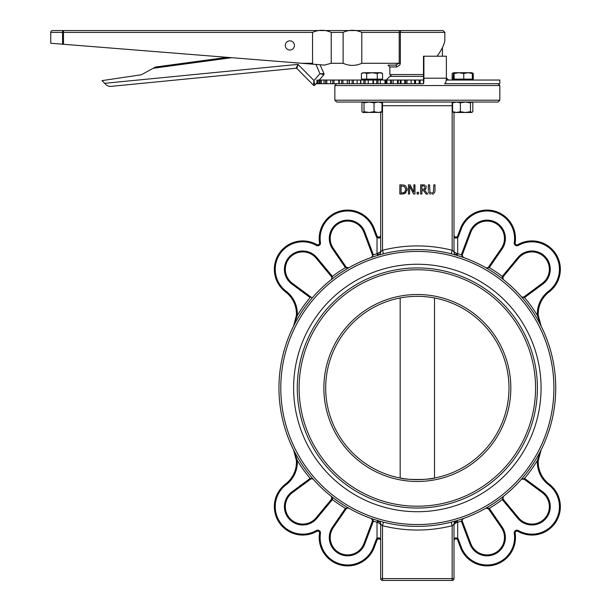 <?xml version="1.0" encoding="UTF-8"?>
<svg xmlns="http://www.w3.org/2000/svg" width="611" height="611" viewBox="0 0 611 611"><rect width="100%" height="100%" fill="white"/><g stroke="black" fill="none" stroke-linecap="round" stroke-linejoin="round"><path stroke-width="0.92" d="M456.493 255.245L456.631 255.283A138.392 138.392 0 0 1 457.143 255.436L456.631 255.283L457.143 255.436L457.67 253.687A140.225 140.225 0 0 1 461.313 254.833L463.306 257.445A138.392 138.392 0 0 1 485.982 267.817L489.19 267.725L488.395 267.259L487.318 268L485.989 267.824A138.392 138.392 0 0 1 521.366 296.709L524.429 297.664L523.833 296.969L522.573 297.32L521.366 296.709A138.392 138.392 0 0 1 541.147 326.137L540.979 325.808M523.994 296.847L542.293 283.313L523.994 296.847L524.536 297.588L542.843 284.054L542.293 283.313A17.414 17.414 0 0 0 544.592 257.346A17.414 17.414 0 0 0 518.533 258.201L503.021 276.913A1.833 1.833 0 0 0 502.99 276.959L503.189 279.433M524.429 297.664L524.536 297.588A140.225 140.225 0 0 1 537.375 315.497L541.147 326.137L538.291 315.444L541.002 325.846L540.139 323.868M502.25 278.249L502.265 276.401L503.288 279.51M455.073 254.352L456.631 255.283A138.392 138.392 0 0 1 463.306 257.445L462.176 255.131L462.252 256.483L463.291 257.445A138.392 138.392 0 0 1 503.296 279.525L503.22 279.464M489.19 267.725L488.395 267.259L501.41 248.341A17.414 17.414 0 0 0 495.124 223.038A17.414 17.414 0 0 0 470.768 232.333L462.199 255.07A1.833 1.833 0 0 0 462.176 255.131L461.313 254.833A2.75 2.75 0 0 1 461.336 254.749A2.75 2.75 0 0 0 461.313 254.833M546.57 338.463A138.392 138.392 0 0 0 541.147 326.137L541.147 326.137A138.392 138.392 0 0 1 485.989 508.153L489.19 508.245L485.982 508.153L488.51 508.879L487.891 508.222L488.395 508.711L489.19 508.245L488.51 508.879L501.41 527.629L488.51 508.879M502.677 278.585L502.96 279.174M522.39 297.29L523.192 297.267M487.143 268.03L487.891 267.748M457.059 236.931L456.562 237.244L457.059 236.931A1.833 1.833 0 0 0 457.555 236.213L460.48 228.453L457.555 236.213L458.41 236.533A2.75 2.75 0 0 1 457.67 237.618L457.67 253.687L456.631 253.527L454.004 251.77L454.004 235.563C454.095 237.931 455.317 238.611 457.67 237.618L457.059 236.931L455.012 237.205L454.004 235.563L454.546 236.862L455.775 237.396M518.319 245.431L517.868 244.637A28.412 28.412 0 0 1 555.651 253.657A28.412 28.412 0 0 1 549.121 291.943A28.412 28.412 0 0 0 555.651 253.657A28.412 28.412 0 0 0 517.868 244.637A1.833 1.833 0 0 1 515.149 242.766A28.412 28.412 0 0 0 460.48 228.453L461.336 228.774A27.495 27.495 0 0 1 514.241 242.628A2.75 2.75 0 0 0 518.319 245.431A27.495 27.495 0 0 1 554.88 254.161A27.495 27.495 0 0 1 548.563 291.218A28.412 28.412 0 0 0 537.375 315.497L538.291 315.444A27.495 27.495 0 0 1 549.121 291.943A28.412 28.412 0 0 0 555.651 253.657A28.412 28.412 0 0 0 517.868 244.637A1.833 1.833 0 0 1 515.149 242.766A28.412 28.412 0 0 0 460.48 228.453M454.004 235.579L454.004 251.77L452.171 250.266A142.058 142.058 0 0 0 382.517 250.266L380.684 251.77L380.684 235.563L379.805 237.129L377.629 236.931L377.018 237.618C379.362 238.611 380.584 237.931 380.684 235.563C380.584 237.931 379.362 238.611 377.018 237.618L377.018 253.687L377.545 255.436L378.194 255.245M332.01 278.585L331.697 276.959L332.071 278.272L331.391 279.525L332.422 276.401A2.75 2.75 0 0 0 332.369 276.332L316.857 257.621A18.33 18.33 0 0 0 289.431 256.719A18.33 18.33 0 0 0 291.844 284.054L310.144 297.588A140.225 140.225 0 0 0 297.305 315.497A28.412 28.412 0 0 0 286.124 291.218A27.495 27.495 0 0 1 279.8 254.161A27.495 27.495 0 0 1 316.368 245.431A2.75 2.75 0 0 0 320.447 242.628A27.495 27.495 0 0 1 373.352 228.774L376.277 236.533L377.132 236.213L374.207 228.453A28.412 28.412 0 0 0 319.538 242.766A1.833 1.833 0 0 1 316.819 244.637A28.412 28.412 0 0 0 279.036 253.657A28.412 28.412 0 0 0 285.566 291.943A27.495 27.495 0 0 1 296.396 315.444L297.305 315.497L293.54 326.137L296.396 315.444L293.54 326.137A138.392 138.392 0 0 0 288.117 338.463A138.392 138.392 0 0 1 293.54 326.137M332.437 278.249L331.406 279.51M310.144 297.588L310.694 296.847L312.221 297.977L311.663 298.634L312.221 297.977L292.394 283.313A17.414 17.414 0 0 1 290.095 257.346A17.414 17.414 0 0 1 316.154 258.201L331.658 276.913A1.833 1.833 0 0 1 331.697 276.959L332.422 276.401A140.225 140.225 0 0 1 345.421 267.61L346.17 267.091L333.278 248.341A17.414 17.414 0 0 1 339.563 223.038A17.414 17.414 0 0 1 363.919 232.333L372.489 255.07A1.833 1.833 0 0 1 372.511 255.131L372.435 256.483L371.381 257.445L373.374 254.833L372.511 255.131M380.684 235.571L380.684 251.77L377.018 253.687A140.225 140.225 0 0 0 373.374 254.833A2.75 2.75 0 0 0 373.344 254.749A2.75 2.75 0 0 1 373.374 254.833M377.629 236.931L378.125 237.244L377.629 236.931A1.833 1.833 0 0 1 377.132 236.213M378.125 237.244L379.675 237.205M380.164 236.847L380.676 235.739M346.284 267.259L346.796 267.748L346.284 267.259L345.498 267.725L348.705 267.817L346.284 267.259M372.489 255.07L373.344 254.749L364.775 232.004A18.33 18.33 0 0 0 339.136 222.228A18.33 18.33 0 0 0 332.521 248.86L345.498 267.725L348.675 267.832M347.544 268.03L348.43 267.939M372.267 256.78L372.588 255.459M372.771 256.605L371.587 257.368M312.297 478.68L310.854 479.001L312.114 478.65L313.313 479.253L310.258 478.306L291.844 491.916A18.33 18.33 0 0 0 289.431 519.251A18.33 18.33 0 0 0 316.857 518.349L332.369 499.638A2.75 2.75 0 0 0 332.422 499.569L331.498 496.537M332.437 497.721L332.453 499.531M332.01 497.385L331.46 496.506M291.844 491.916L292.394 492.657A17.414 17.414 0 0 0 290.095 518.624A17.414 17.414 0 0 0 316.154 517.769A17.414 17.414 0 0 1 290.095 518.624A17.414 17.414 0 0 1 292.394 492.657L310.854 479.001L310.144 478.382A140.225 140.225 0 0 1 297.305 460.473L293.54 449.833L296.388 460.495M310.258 478.306L310.854 479.001L311.495 478.703M372.771 519.365L373.374 521.137L371.381 518.525A138.392 138.392 0 0 1 331.399 496.453L331.697 499.011A1.833 1.833 0 0 1 331.658 499.057L316.154 517.769L316.857 518.349M348.705 508.153L345.498 508.245L346.17 508.879L347.369 507.97L348.43 508.031M372.267 519.19L371.389 518.525A138.392 138.392 0 0 1 293.547 449.841L293.54 449.833A138.392 138.392 0 0 1 288.117 437.507A138.392 138.392 0 0 0 293.54 449.833L293.677 450.108M380.684 540.3L380.684 540.407C380.584 538.039 379.362 537.359 377.018 538.352L377.018 522.283L378.056 522.443L382.517 525.704L383.418 522.153A138.392 138.392 0 0 1 377.545 520.534L378.056 520.687L377.545 520.534L377.018 522.283A140.225 140.225 0 0 1 373.374 521.137L372.511 520.839L371.587 518.602M347.544 507.94L346.796 508.222M377.629 539.039A1.833 1.833 0 0 0 377.132 539.757L374.207 547.517L377.132 539.757L376.277 539.437A2.75 2.75 0 0 1 377.018 538.352L377.629 539.039L379.79 538.826L380.432 539.475L380.111 539.07L377.636 539.032M377.033 538.344L377.575 537.901M374.207 547.517A28.412 28.412 0 0 1 319.538 533.204A28.412 28.412 0 0 0 374.207 547.517L373.352 547.196A27.495 27.495 0 0 1 320.447 533.342A2.75 2.75 0 0 0 316.368 530.539A27.495 27.495 0 0 1 279.8 521.809A27.495 27.495 0 0 1 286.124 484.752A28.412 28.412 0 0 0 297.305 460.473L296.396 460.526A27.495 27.495 0 0 1 285.566 484.027A28.412 28.412 0 0 0 279.036 522.313A28.412 28.412 0 0 0 316.819 531.333A1.833 1.833 0 0 1 319.538 533.204A28.412 28.412 0 0 0 374.207 547.517M296.091 457.738L295.38 454.576M294.701 452.499L294.548 452.102M345.498 508.245L346.284 508.711M372.511 520.839A1.833 1.833 0 0 1 372.489 520.9L363.919 543.637A17.414 17.414 0 0 1 339.563 552.932A17.414 17.414 0 0 1 333.278 527.629L346.17 508.879M487.143 507.94L486.012 508.138M456.631 522.443A1.833 0.504 73.5 0 1 456.631 520.687L451.269 522.153L452.171 525.704L456.631 522.443L457.67 522.283A140.225 140.225 0 0 0 461.313 521.137A2.75 2.75 0 0 0 461.336 521.221L462.199 520.9L470.768 543.637L462.199 520.9A1.833 1.833 0 0 1 462.176 520.839L462.252 519.487L463.291 518.525L461.313 521.137L462.176 520.839M462.412 519.205L462.099 520.511M461.893 519.388L463.146 518.579M461.336 521.221L469.912 543.966A18.33 18.33 0 0 0 495.552 553.742A18.33 18.33 0 0 0 502.166 527.11L489.266 508.36A140.225 140.225 0 0 0 502.265 499.569A2.75 2.75 0 0 0 502.318 499.638L517.83 518.349A18.33 18.33 0 0 0 545.256 519.251A18.33 18.33 0 0 0 542.843 491.916L524.536 478.382L523.994 479.123L542.293 492.657A17.414 17.414 0 0 1 544.592 518.624A17.414 17.414 0 0 1 518.533 517.769L503.021 499.057A1.833 1.833 0 0 1 502.99 499.011L503.296 496.445L502.265 499.569L502.99 499.011L502.616 498.087M502.624 497.614L503.281 496.46M457.555 539.757L460.48 547.517A28.412 28.412 0 0 0 515.149 533.204A28.412 28.412 0 0 1 460.48 547.517L461.336 547.196L458.41 539.437L457.555 539.757A1.833 1.833 0 0 0 457.059 539.039L457.67 538.352C455.325 537.359 454.103 538.039 454.004 540.407A1.833 1.833 0 0 0 454.004 540.407L455.004 538.772L457.059 539.039A1.833 1.833 0 0 0 454.767 538.91M541.132 449.864L537.375 460.473A28.412 28.412 0 0 0 548.563 484.752A27.495 27.495 0 0 1 554.88 521.809A27.495 27.495 0 0 1 518.319 530.539A2.75 2.75 0 0 0 514.241 533.342A27.495 27.495 0 0 1 461.336 547.196M514.241 533.342L515.149 533.204A1.833 1.833 0 0 1 517.868 531.333A28.412 28.412 0 0 0 555.651 522.313A28.412 28.412 0 0 0 549.121 484.027A27.495 27.495 0 0 1 538.291 460.526L537.375 460.473A140.225 140.225 0 0 1 524.536 478.382L521.366 479.261L523.994 479.123M523.948 479.085L524.429 478.306M538.291 460.526L541.147 449.833A138.392 138.392 0 0 1 521.366 479.261L521.366 479.261M503.296 496.445A138.392 138.392 0 0 1 463.306 518.525L463.306 518.525A138.392 138.392 0 0 1 457.143 520.534L456.631 520.687A3.666 3.666 0 0 0 454.004 524.2L454.004 578.617L454.004 524.2L456.608 520.687L455.821 520.923M502.166 527.11L501.41 527.629A17.414 17.414 0 0 1 495.124 552.932A17.414 17.414 0 0 1 470.768 543.637L469.912 543.966M458.41 539.437A2.75 2.75 0 0 0 457.67 538.352L457.67 522.283L457.143 520.534A138.392 138.392 0 0 1 456.616 520.687A138.392 138.392 0 0 0 457.143 520.534A138.392 138.392 0 0 1 455.332 521.061L455.332 521.061A138.392 138.392 0 0 0 457.143 520.534M379.95 522L380.684 524.2A3.666 3.666 0 0 0 378.056 520.687L378.056 520.687A1.833 0.504 -73.5 0 1 378.056 522.443A1.833 0.504 -73.5 0 0 378.056 520.687L379.95 522L380.684 524.2L380.684 578.617L380.684 524.2L382.517 525.704A142.058 142.058 0 0 0 452.171 525.704L452.171 580.45A1.833 1.833 0 0 0 454.004 578.617L380.684 578.617A1.833 1.833 0 0 0 382.517 580.45L382.517 525.704M453.171 521.657L454.187 521.382M456.425 520.748A138.392 138.392 0 0 1 451.269 522.153A138.392 138.392 0 0 0 456.425 520.748L455.332 521.061M379.782 254.176L378.056 255.283A3.666 3.666 0 0 0 380.684 251.77L380.684 112.485L380.684 251.77A3.666 3.666 0 0 1 378.056 255.283L379.859 254.084L380.684 251.77L380.187 253.618M454.004 251.77L454.416 253.466L454.004 251.77L454.004 112.485L454.004 251.77A3.666 3.666 0 0 0 456.631 255.283A1.833 0.504 106.5 0 1 456.631 253.527M378.056 253.527A1.833 0.504 -106.5 0 1 378.056 255.283A138.392 138.392 0 0 0 371.389 257.445A138.392 138.392 0 0 1 378.056 255.283M383.418 253.817L382.517 250.266L382.517 105.703L452.171 105.703L452.171 250.266L451.269 253.817M434.459 192.961L434.979 191.151M432.313 194.183L433.657 193.74M429.609 193.679L430.587 194.099M428.433 191.663L428.899 192.961M407.018 188.44L406.979 190.594M405.857 192.771L404.199 193.779M402.809 194L405.23 193.29L407.102 189.448L405.712 185.95M404.978 185.431L402.901 184.889M424.828 185.08L423.606 184.873M424.042 184.904L424.546 184.988M426.341 186.813L425.798 185.713M425.126 189.716L426.341 187.921M380.966 102.037L381.997 102.854L378.018 102.037L374.031 102.854L369.029 102.037L364.019 102.854L362.987 102.037L336.692 102.037L497.996 102.037L471.646 102.037L470.478 102.854L465.422 102.037L460.366 102.854L456.486 102.037L381.325 102.136M434.994 190.579L434.994 184.858L433.779 184.858L433.382 192.427L431.672 193.175L429.976 192.427L429.579 184.858L428.364 184.858L428.364 190.579M414.976 194.023L414.976 184.858L413.846 184.858L413.846 192.114L410.149 184.858L408.423 184.858L408.423 194.023L409.553 194.023L409.553 186.126L413.609 194.023L414.976 194.023M401.962 184.858L399.869 184.858L399.869 194.023L401.985 194.023M402.015 192.969L401.091 192.969L401.091 185.912L404.436 186.462L405.826 189.433L404.551 192.358L402.015 192.969M403 192.916L403.443 192.839M423.018 184.858L420.651 184.858L420.651 194.023L421.873 194.023L421.873 190.38L423.27 190.38L426.165 194.023L427.746 194.023L424.485 190.036M423.079 185.912L424.538 186.225L425.119 187.447L424.599 188.883L421.873 189.364L421.873 185.912L423.079 185.912M424.599 188.883L425.119 187.447M417.076 194.023L418.543 194.023L418.543 192.274L417.076 192.274L417.076 194.023M454.004 578.617A1.833 1.833 0 0 1 452.171 580.45L382.517 580.45A1.833 1.833 0 0 1 380.684 578.617M508.994 387.985A91.65 91.65 0 0 1 417.344 479.635A91.65 91.65 0 0 1 325.694 387.985A91.65 91.65 0 0 1 417.344 296.335A91.65 91.65 0 0 1 508.994 387.985M434.513 297.954L434.513 478.016C429.655 479.986 405.032 479.986 400.174 478.016L400.174 297.954M297.282 387.985A120.061 120.061 0 0 0 417.344 508.047A120.061 120.061 0 0 0 537.405 387.985A120.061 120.061 0 0 0 417.344 267.924A120.061 120.061 0 0 0 297.282 387.985M331.72 279.174L331.399 279.517A138.392 138.392 0 0 1 331.391 279.517A138.392 138.392 0 0 0 311.663 298.634A138.392 138.392 0 0 1 331.391 279.525A138.392 138.392 0 0 1 331.391 279.517A138.392 138.392 0 0 1 371.389 257.445L371.809 257.231M278.952 387.985A138.392 138.392 0 0 0 486.539 507.833A138.392 138.392 0 0 0 486.539 268.137A138.392 138.392 0 0 0 278.952 387.985A138.392 138.392 0 0 0 486.539 507.833A138.392 138.392 0 0 0 486.539 268.137A138.392 138.392 0 0 0 278.952 387.985M293.616 387.985A123.728 123.728 0 0 1 479.207 280.831A123.728 123.728 0 0 1 479.207 495.139A123.728 123.728 0 0 1 293.616 387.985M334.859 100.204L334.859 85.54L499.829 85.54L499.829 100.204L334.859 100.204L336.692 102.037M446.274 80.041L499.829 80.041L499.829 83.707L444.564 83.707A5.499 1.818 -90 0 0 446.381 78.208L446.381 56.212L423.897 56.212L423.897 78.208A5.499 0.412 90 0 1 423.484 83.707L423.484 80.041L419.177 80.041L419.177 83.707L420.093 83.707L420.093 80.041M386.183 80.041L389.849 76.375L423.484 76.375M316.07 83.707L317.949 83.707L317.949 80.041L319.217 80.041L319.179 83.707L407.025 83.707L407.025 80.041L411.172 80.041L411.172 83.707L419.177 83.707M317.949 83.707L319.217 83.707L319.217 80.041L320.248 80.041L320.248 83.707M321.386 83.707L321.386 80.041L320.248 80.041M321.386 80.041L324.044 80.041L323.96 83.707L324.044 80.041L325.564 80.041L325.564 83.707M326.778 83.707L326.778 80.041L325.564 80.041M326.778 80.041L330.772 80.041L330.627 83.707L330.772 80.041L332.751 80.041L332.751 83.707M334.018 83.707L334.018 80.041L332.751 80.041M334.018 80.041L338.83 80.041L338.83 83.707M342.954 83.707L342.954 80.041L339.258 80.041L339.258 83.707L339.258 80.041L338.83 80.041M342.954 80.041L347.269 80.041L347.269 83.707M349.339 83.707L349.339 80.041L347.269 80.041M349.339 80.041L352.112 80.041L352.112 83.707M353.402 83.707L353.402 80.041L352.112 80.041M353.402 80.041L357.145 80.041L357.145 83.707M360.803 83.707L360.803 80.041L357.145 80.041M360.528 83.707L360.528 80.041M360.803 80.041L363.889 80.041L363.889 83.707M365.149 83.707L365.149 80.041L363.889 80.041M365.149 80.041L368.242 80.041L368.242 83.707M373.413 83.707L373.413 80.041L368.242 80.041M372.962 83.707L372.962 80.041M373.413 80.041L376.75 80.041L376.75 83.707M377.965 83.707L377.965 80.041L376.75 80.041M377.965 80.041L380.34 80.041L380.34 83.707M384.968 83.707L384.968 80.041L380.34 80.041M384.968 80.041L385.663 80.041L385.663 83.707M386.923 83.707L386.923 80.041L385.663 80.041M386.267 80.041L386.305 83.707L386.267 80.041M386.923 80.041L390.444 80.041L390.444 83.707M391.575 83.707L391.575 80.041L390.444 80.041M391.575 80.041L393.186 80.041L393.186 83.707M397.501 83.707L397.501 80.041L393.186 80.041M397.501 80.041L398.227 80.041L398.227 83.707M401.053 83.707L401.053 80.041L398.227 80.041M400.266 80.041L400.274 83.707L400.266 80.041M401.053 80.041L404.681 80.041L404.681 83.707M405.719 83.707L405.719 80.041L404.681 80.041M405.719 80.041L407.025 80.041M415.511 83.707L415.511 80.041L411.172 80.041M415.511 80.041L419.177 80.041M423.484 80.041L423.484 56.212L423.897 56.212M414.594 80.041L414.594 83.707M349.248 83.707L349.018 80.041M420.093 83.707L423.484 83.707M407.025 83.707L411.172 83.707M50.744 32.383L50.744 32.383A1.833 1.833 0 0 1 52.577 30.55A1.833 1.833 0 0 0 50.744 32.383L62.528 32.383A1.833 0.955 -90 0 1 63.483 30.55L52.577 30.55A1.833 1.833 90 0 0 50.744 32.383L50.744 43.251L50.744 32.383L50.744 43.251L313.267 64.208L312.542 63.292L312.542 32.383C318.766 29.595 324.999 29.595 331.223 32.383L331.223 63.292L324.365 65.094L313.267 64.208M423.484 74.542L389.849 74.542L389.849 66.958L396.715 66.958L399.777 65.125L400.35 63.292L400.35 32.383L444.839 32.383L443.006 30.55L63.483 30.55L63.483 32.383L62.528 32.383L62.528 44.191M258.82 30.55L399.22 30.55L399.22 63.292L395.34 65.125L388.016 65.125L389.849 66.958M62.902 30.55L245.989 30.55M405.681 30.55L429.006 30.55M343.115 32.383C349.339 29.595 355.571 29.595 361.796 32.383L361.796 63.292C355.571 66.08 349.339 66.08 343.115 63.292L343.115 32.383L331.223 32.383M391.682 65.125L395.34 65.125A1.833 1.375 90 0 1 396.715 66.958M324.365 65.094L324.785 65.125M444.823 39.417L444.839 39.868C444.724 43.687 442.143 49.14 437.086 56.212M289.858 50.018A4.583 4.583 0 0 0 293.83 43.144A4.583 4.583 0 0 0 285.887 43.144A4.583 4.583 0 0 0 289.858 50.018M227.269 57.342L155.438 67.042L141.393 74.756L102.014 80.629L106.772 85.433L109.736 86.502L296.175 68.241A0.916 0.916 0 0 1 296.915 68.508L297.992 64.376L296.175 68.241M313.451 85.212A0.916 0.916 0 0 0 314.795 85.166L313.978 80.53L313.451 85.212L296.915 68.508L313.451 85.212A0.916 0.916 0 0 0 314.795 85.166L316.91 82.745M315.925 64.422L319.958 73.656L323.861 74.748A0.916 0.916 0 0 0 324.013 73.786L319.958 73.656L313.978 80.53L297.992 64.376L104.68 83.31M319.255 80.041L323.861 74.748L321.905 74.206M324.013 73.786L320.065 64.751M109.736 86.502L106.772 85.433M453.583 72.709L458.93 72.709L454.11 73.526L453.499 72.732L453.064 79.124L452.125 79.124L452.125 73.526L453.301 72.976M471.829 72.709L472.349 73.526L468.049 72.709L471.913 72.732M463.749 73.526L458.93 72.709L468.049 72.709L463.749 73.526L463.749 79.124L454.11 79.124L454.11 73.526M454.11 79.124L453.064 79.124M471.875 72.709L473.288 73.526L473.288 79.124L463.749 79.124M472.349 79.124L472.349 73.526M379.912 72.709L377.27 73.526L371.977 72.709L381.142 72.709L382.562 73.526L379.912 72.709M366.684 73.526L364.041 72.709L371.977 72.709L366.684 73.526L366.684 79.124L361.399 79.124L361.399 73.526L364.041 72.709L361.399 73.526L362.812 72.709M377.27 73.526L377.27 79.124L382.562 79.124L382.562 73.526L381.142 72.709M377.27 79.124L366.684 79.124M362.812 80.041L362.812 79.124L362.812 80.041M473.288 73.526L472.12 72.976M362.987 102.037L361.964 102.854L361.964 111.668L362.987 112.485L364.019 111.668L369.029 112.485L374.031 111.668L378.018 112.485L381.997 111.668L380.966 112.485M381.325 112.386L362.987 112.485M364.019 111.668L364.019 102.854M374.031 111.668L374.031 102.854M381.997 111.668L381.997 102.854M471.646 112.485L456.486 112.485L460.366 111.668L465.422 112.485L470.478 111.668L471.646 112.485L472.815 111.668L472.815 102.854L471.875 102.037M456.486 102.037L452.598 102.854L453.767 102.037M453.767 112.485L452.598 111.668L456.486 112.485L453.309 112.348M452.598 111.668L452.598 102.854M470.478 111.668L470.478 102.854M468.133 112.485L457.288 112.485M460.366 111.668L460.366 102.854M542.843 284.054A18.33 18.33 0 0 0 545.256 256.719A18.33 18.33 0 0 0 517.83 257.621L518.533 258.201M517.83 257.621L502.318 276.332L503.021 276.913M502.318 276.332A2.75 2.75 0 0 0 502.265 276.401L502.99 276.959M462.199 255.07L461.336 254.749L469.912 232.004A18.33 18.33 0 0 1 495.552 222.228A18.33 18.33 0 0 1 502.166 248.86L489.266 267.61A140.225 140.225 0 0 1 502.265 276.401M458.41 236.533L461.336 228.774M502.166 248.86L501.41 248.341M469.912 232.004L470.768 232.333M538.291 315.444A27.495 27.495 0 0 1 549.121 291.943L548.563 291.218M515.149 242.766L514.241 242.628M291.844 284.054L292.394 283.313A17.414 17.414 0 0 1 290.095 257.346A17.414 17.414 0 0 1 316.154 258.201L316.857 257.621M332.369 276.332L331.658 276.913A1.833 1.833 0 0 1 331.697 276.959L331.872 277.241M374.207 228.453L373.352 228.774M319.538 242.766L320.447 242.628M316.819 244.637L316.368 245.431M285.566 291.943L286.124 291.218M376.277 236.533A2.75 2.75 0 0 0 377.018 237.618M364.775 232.004L363.919 232.333M332.521 248.86L333.278 248.341M332.369 499.638L331.658 499.057M373.374 521.137A2.75 2.75 0 0 1 373.344 521.221L364.775 543.966A18.33 18.33 0 0 1 339.136 553.742A18.33 18.33 0 0 1 332.521 527.11L345.421 508.36A140.225 140.225 0 0 1 332.422 499.569L331.697 499.011M376.277 539.437L373.352 547.196M296.396 460.526A27.495 27.495 0 0 1 285.566 484.027A28.412 28.412 0 0 0 279.036 522.313A28.412 28.412 0 0 0 316.819 531.333A1.833 1.833 0 0 1 319.538 533.204L320.447 533.342M285.566 484.027L286.124 484.752M316.819 531.333L316.368 530.539M332.521 527.11L333.278 527.629M364.775 543.966L363.919 543.637M373.344 521.221L372.489 520.9M517.868 531.333L518.319 530.539M549.121 484.027L548.563 484.752M502.318 499.638L503.021 499.057M517.83 518.349L518.533 517.769M542.843 491.916L542.293 492.657M454.905 521.794L456.631 520.687A3.666 3.666 0 0 0 454.004 524.2L454.5 522.352M331.391 279.525L331.399 279.517A138.392 138.392 0 0 1 371.389 257.445L371.389 257.445M486.257 267.939L485.989 267.824A138.392 138.392 0 0 1 521.366 296.709L521.588 296.915M546.57 437.507A138.392 138.392 0 0 1 463.306 518.525L462.878 518.739M383.418 522.153A138.392 138.392 0 0 1 377.545 520.534M331.72 496.796L331.399 496.453A138.392 138.392 0 0 1 293.547 449.841M457.143 255.436A138.392 138.392 0 0 1 463.306 257.445L462.878 257.231M381.997 105.703L382.517 105.703L382.517 102.037M452.171 102.037L452.171 105.703L452.598 105.703M510.827 387.985A93.483 93.483 0 0 0 370.602 307.028A93.483 93.483 0 0 0 370.602 468.943A93.483 93.483 0 0 0 510.827 387.985M299.115 387.985A118.229 118.229 0 0 1 476.458 285.597A118.229 118.229 0 0 1 476.458 490.373A118.229 118.229 0 0 1 299.115 387.985M280.785 387.985A136.559 136.559 0 0 1 485.623 269.718A136.559 136.559 0 0 1 485.623 506.252A136.559 136.559 0 0 1 280.785 387.985M446.381 78.208L423.897 78.208M341.664 80.041L341.664 83.707M316.91 80.041L316.91 83.707M63.483 44.267L63.483 32.383L312.542 32.383M361.796 32.383L400.35 32.383A1.833 1.13 90 0 1 401.488 30.55M312.542 63.292L301.826 63.292M400.35 63.292L361.796 63.292M343.115 63.292L331.223 63.292M153.201 68.272L231.577 57.686M522.573 297.32L522.153 297.229M502.616 278.265L502.708 278.692M487.318 268L486.898 268.053M454.546 236.862L455.004 237.198M455.012 237.205L454.531 236.854M332.071 278.272L331.979 278.692M380.485 236.388L380.645 235.953M347.369 268L347.789 268.053M332.071 497.705L331.972 497.278M312.114 478.65L312.534 478.741M347.369 507.97L347.789 507.917M487.318 507.97L486.898 507.917M457.059 539.039L456.57 538.726M454.049 540.002L454.202 539.574M454.546 539.108L455.004 538.772M499.829 100.204L497.996 102.037M334.859 85.54L336.692 83.707M499.829 85.54L497.996 83.707M446.381 77.918L448.505 80.041M389.849 74.542L391.682 76.375M442.44 56.212L442.44 47.605M444.839 39.868L444.839 32.383M453.545 79.124L453.545 80.041M471.875 79.124L471.875 80.041M381.142 79.124L381.142 80.041L381.142 79.124M453.545 72.709L452.125 73.526"/></g></svg>
